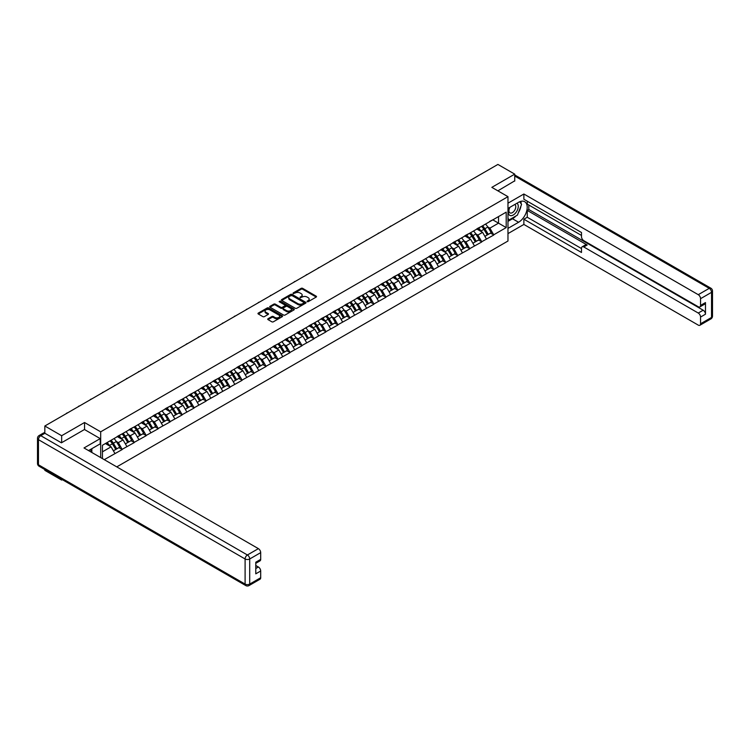 <?xml version="1.0" encoding="UTF-8"?>
<svg xmlns="http://www.w3.org/2000/svg" width="750" height="750" viewBox="0 0 750 750"><rect width="100%" height="100%" fill="white"/><g stroke="black" fill="none" stroke-linecap="round" stroke-linejoin="round"><path stroke-width="1.12" d="M307.153 301.688L308.203 301.688L316.219 297.056A1.069 0.619 0 0 0 316.219 296.194L302.644 288.356A1.069 0.619 0 0 0 301.134 288.356L293.128 292.978L293.128 293.588L295.219 292.987A3.413 1.969 0 0 1 300.047 292.987L301.172 293.644A3.413 1.969 0 0 1 302.175 295.041A3.413 1.969 0 0 1 301.172 296.428L300.141 297.638L302.231 297.037A3.413 1.969 0 0 1 307.059 297.037L308.184 297.694A3.413 1.969 0 0 1 309.188 299.081A3.413 1.969 0 0 1 308.184 300.478L307.153 301.688L307.153 301.078M268.041 318.741A1.069 0.619 0 0 0 268.041 319.613L271.847 321.806A1.069 0.619 0 0 0 273.356 321.806L282.253 316.669A1.069 0.619 0 0 0 282.253 315.806L268.678 307.969A1.069 0.619 0 0 0 267.169 307.969L258.272 313.106A1.069 0.619 0 0 0 258.272 313.969L262.875 316.631A1.069 0.619 0 0 0 264.375 316.631L268.191 314.428A1.069 0.619 0 0 0 268.191 313.556L265.903 312.244A2.85 1.65 0 0 1 265.069 311.081A2.85 1.65 0 0 1 266.831 309.553A2.85 1.65 0 0 1 269.944 309.909L278.878 315.075A2.85 1.65 0 0 1 279.713 316.238A2.85 1.65 0 0 1 277.95 317.756A2.85 1.65 0 0 1 274.838 317.4L273.356 316.537A1.069 0.619 0 0 0 271.847 316.537L268.041 318.741L268.041 319.613M84.544 422.512L61.65 435.722L44.831 426.009L497.906 164.428L514.734 174.141L491.841 187.359L507.975 196.669L100.678 431.822L84.544 422.512L84.544 429.562M295.294 308.269A1.069 0.619 0 0 0 296.803 308.269L305.7 303.131A1.069 0.619 0 0 0 305.7 302.259L292.125 294.431A1.069 0.619 0 0 0 290.616 294.431L281.719 299.559A1.069 0.619 0 0 0 281.719 300.431L295.294 308.269M279.422 301.847L293.962 309.909L285.075 315.038A1.069 0.619 0 0 1 283.566 315.038L270 307.2L273.806 305.025L273.806 304.134L270 306.337A1.069 0.619 0 0 0 270 307.2L270 306.337M273.806 305.025A1.069 0.619 0 0 1 275.316 305.025L275.316 304.134A1.069 0.619 0 0 0 273.806 304.134M275.316 304.134L280.819 307.312A1.069 0.619 0 0 0 282.328 307.312L284.85 305.85A1.069 0.619 0 0 0 284.85 304.988L279.122 301.678L280.172 301.069L293.972 309.028A1.069 0.619 0 0 1 293.972 309.9L293.972 309.028M100.678 457.594L100.678 431.822M116.775 466.884L507.975 241.022L507.975 196.669M110.1 440.841A7.275 4.2 -120 0 1 112.594 443.756L115.987 449.353L118.941 447.647L122.222 449.541L118.388 442.622L116.259 441.394M122.222 449.541L104.25 459.656M102.441 458.606L102.441 445.256L506.203 212.147L506.203 227.587L493.725 234.787L489.881 228.141L487.753 226.912M481.603 226.359A7.275 4.2 -120 0 1 484.097 229.266L487.481 234.872L490.444 233.166L493.725 234.787M493.725 235.059L481.744 241.706L477.9 235.059L475.772 233.831M469.622 233.278A7.275 4.2 -120 0 1 472.106 236.184L475.5 241.791L478.463 240.084L481.744 241.706M481.744 241.978L469.753 248.625L465.919 241.978L463.791 240.75M457.631 240.197A7.275 4.2 -120 0 1 460.125 243.103L463.519 248.709L466.472 247.003L469.753 248.625M469.753 248.897L457.772 255.544L453.928 248.897L451.8 247.669M445.65 247.116A7.275 4.2 -120 0 1 448.144 250.022L451.537 255.628L454.491 253.922L457.772 255.544M457.772 255.816L445.791 262.462L441.947 255.816L439.819 254.588M433.669 254.034A7.275 4.2 -120 0 1 436.153 256.941L439.547 262.547L442.509 260.841L445.791 262.462M445.791 262.734L433.809 269.381L429.966 262.734L427.838 261.506M421.678 260.953A7.275 4.2 -120 0 1 424.172 263.859L427.566 269.466L430.528 267.759L433.809 269.381M433.809 269.653L421.819 276.3L417.984 269.653L415.856 268.425M409.697 267.872A7.275 4.2 -120 0 1 412.191 270.778L415.584 276.384L418.538 274.678L421.819 276.3M421.819 276.572L409.838 283.219L405.994 276.572L403.866 275.344M397.716 274.791A7.275 4.2 -120 0 1 400.209 277.697L403.603 283.303L406.556 281.597L409.838 283.219M409.838 283.491L397.856 290.138L394.012 283.491L391.884 282.262M385.734 281.709A7.275 4.2 -120 0 1 388.219 284.616L391.613 290.222L394.575 288.516L397.856 290.138M397.856 290.409L385.866 297.056L382.031 290.409L379.903 289.181M373.744 288.628A7.275 4.2 -120 0 1 376.238 291.534L379.631 297.141L382.584 295.434L385.866 297.056M385.866 297.328L373.884 303.975L370.041 297.328L367.922 296.1M361.762 295.547A7.275 4.2 -120 0 1 364.256 298.453L367.65 304.059L370.603 302.353L373.884 303.975M373.884 304.247L361.903 310.903L358.059 304.247L355.931 303.019M349.781 302.466A7.275 4.2 -120 0 1 352.275 305.372L355.659 310.978L358.622 309.272L361.903 310.903M361.903 311.166L349.922 317.822L346.078 311.166L343.95 309.938M337.8 309.384A7.275 4.2 -120 0 1 340.284 312.291L343.678 317.897L346.641 316.191L349.922 317.822M349.922 318.084L337.931 324.741L334.097 318.084L331.969 316.856M325.809 316.303A7.275 4.2 -120 0 1 328.303 319.219L331.697 324.816L334.65 323.109L337.931 324.741M337.931 325.003L325.95 331.659L322.106 325.003L319.978 323.775M313.828 323.222A7.275 4.2 -120 0 1 316.322 326.137L319.716 331.734L322.669 330.028L325.95 331.659M325.95 331.922L313.969 338.578L310.125 331.922L307.997 330.694M301.847 330.141A7.275 4.2 -120 0 1 304.331 333.056L307.725 338.653L310.688 336.947L313.969 338.578M313.969 338.841L301.988 345.497L298.144 338.841L296.016 337.613M289.856 337.059A7.275 4.2 -120 0 1 292.35 339.975L295.744 345.572L298.706 343.866L301.988 345.497M301.988 345.759L289.997 352.416L286.163 345.759L284.034 344.531M277.875 343.978A7.275 4.2 -120 0 1 280.369 346.894L283.762 352.491L286.716 350.784L289.997 352.416M289.997 352.678L278.016 359.334L274.172 352.678L272.044 351.45M265.894 350.897A7.275 4.2 -120 0 1 268.387 353.812L271.781 359.409L274.734 357.703L278.016 359.334M278.016 359.597L266.034 366.253L262.191 359.597L260.062 358.369M253.912 357.816A7.275 4.2 -120 0 1 256.397 360.731L259.791 366.328L262.753 364.622L266.034 366.253M266.034 366.516L254.044 373.172L250.209 366.516L248.081 365.287M241.922 364.734A7.275 4.2 -120 0 1 244.416 367.65L247.809 373.247L250.763 371.541L254.044 373.172M254.044 373.434L242.062 380.091L238.219 373.434L236.091 372.206M229.941 371.653A7.275 4.2 -120 0 1 232.434 374.569L235.828 380.166L238.781 378.459L242.062 380.091M242.062 380.353L230.081 387.009L226.237 380.353L224.109 379.125M217.959 378.572A7.275 4.2 -120 0 1 220.453 381.488L223.837 387.084L226.8 385.378L230.081 387.009M230.081 387.272L218.1 393.928L214.256 387.272L212.128 386.044M205.978 385.491A7.275 4.2 -120 0 1 208.463 388.406L211.856 394.003L214.819 392.297L218.1 393.928M218.1 394.191L206.109 400.847L202.275 394.191L200.147 392.963M193.987 392.409A7.275 4.2 -120 0 1 196.481 395.325L199.875 400.922L202.828 399.216L206.109 400.847M206.109 401.109L194.128 407.766L190.284 401.109L188.156 399.881M182.006 399.328A7.275 4.2 -120 0 1 184.5 402.244L187.894 407.841L190.847 406.134L194.128 407.766M194.128 408.028L182.147 414.684L178.303 408.028L176.175 406.8M170.025 406.247A7.275 4.2 -120 0 1 172.509 409.163L175.903 414.759L178.866 413.053L182.147 414.684M182.147 414.947L170.166 421.603L166.322 414.947L164.194 413.719M158.034 413.166A7.275 4.2 -120 0 1 160.528 416.081L163.922 421.678L166.884 419.972L170.166 421.603M170.166 421.866L158.175 428.522L154.341 421.866L152.213 420.637M146.053 420.084A7.275 4.2 -120 0 1 148.547 423L151.941 428.597L154.894 426.891L158.175 428.522M158.175 428.784L146.194 435.441L142.35 428.784L140.222 427.556M134.072 427.003A7.275 4.2 -120 0 1 136.566 429.919L139.959 435.516L142.912 433.809L146.194 435.441M146.194 435.703L134.213 442.359L130.369 435.703L128.241 434.475M122.091 433.922A7.275 4.2 -120 0 1 124.575 436.837L127.969 442.434L130.931 440.728L134.213 442.359M134.213 442.622L122.222 449.278M118.153 435.928L122.222 433.837M118.388 442.622L123.075 439.913L117.159 436.5M126.909 446.569L123.075 439.913M130.134 429.009L134.213 426.919M130.369 435.703L135.056 432.994L129.141 429.581M138.9 439.65L135.056 432.994M142.125 422.091L146.194 420M142.35 428.784L147.037 426.075L141.122 422.662M150.881 432.731L147.037 426.075M154.106 415.172L158.175 413.081M154.341 421.866L159.019 419.156L153.103 415.744M162.863 425.812L159.019 419.156M166.088 408.253L170.166 406.163M166.322 414.947L171.009 412.238L165.094 408.825M174.844 418.894L171.009 412.238M178.078 401.334L182.147 399.244M178.303 408.028L182.991 405.319L177.075 401.906M186.834 411.975L182.991 405.319M190.059 394.416L194.128 392.325M190.284 401.109L194.972 398.4L189.056 394.988M198.816 405.056L194.972 398.4M202.041 387.497L206.109 385.406M202.275 394.191L206.953 391.481L201.047 388.069M210.797 398.137L206.953 391.481M214.022 380.578L218.1 378.488M214.256 387.272L218.944 384.562L213.028 381.15M222.778 391.219L218.944 384.562M226.013 373.659L230.081 371.569M226.237 380.353L230.925 377.644L225.009 374.231M234.769 384.3L230.925 377.644M237.994 366.741L242.062 364.65M238.219 373.434L242.906 370.725L236.991 367.312M246.75 377.381L242.906 370.725M249.975 359.822L254.044 357.731M250.209 366.516L254.897 363.806L248.981 360.394M258.731 370.463L254.897 363.806M261.956 352.903L266.034 350.812M262.191 359.597L266.878 356.887L260.963 353.475M270.722 363.544L266.878 356.887M273.947 345.984L278.016 343.894M274.172 352.678L278.859 349.969L272.944 346.556M282.703 356.625L278.859 349.969M285.928 339.066L289.997 336.975M286.163 345.759L290.841 343.05L284.925 339.637M294.684 349.706L290.841 343.05M297.909 332.147L301.988 330.056M298.144 338.841L302.831 336.131L296.916 332.719M306.666 342.787L302.831 336.131M309.9 325.228L313.969 323.137M310.125 331.922L314.812 329.213L308.897 325.8M318.656 335.869L314.812 329.213M321.881 318.309L325.95 316.219M322.106 325.003L326.794 322.294L320.878 318.881M330.637 328.95L326.794 322.294M333.863 311.391L337.931 309.3M334.097 318.084L338.784 315.375L332.869 311.962M342.619 322.031L338.784 315.375M345.844 304.472L349.922 302.381M346.078 311.166L350.766 308.456L344.85 305.044M354.6 315.113L350.766 308.456M357.834 297.553L361.903 295.463M358.059 304.247L362.747 301.537L356.831 298.125M366.591 308.194L362.747 301.537M369.816 290.634L373.884 288.544M370.041 297.328L374.728 294.619L368.812 291.206M378.572 301.275L374.728 294.619M381.797 283.716L385.866 281.625M382.031 290.409L386.719 287.7L380.803 284.288M390.553 294.356L386.719 287.7M393.778 276.788L397.856 274.706M394.012 283.491L398.7 280.781L392.784 277.369M402.544 287.438L398.7 280.781M405.769 269.869L409.838 267.787M405.994 276.572L410.681 273.863L404.766 270.45M414.525 280.519L410.681 273.863M417.75 262.95L421.819 260.869M417.984 269.653L422.662 266.944L416.747 263.531M426.506 273.6L422.662 266.944M429.731 256.031L433.809 253.95M429.966 262.734L434.653 260.025L428.738 256.613M438.488 266.681L434.653 260.025M441.722 249.113L445.791 247.031M441.947 255.816L446.634 253.106L440.719 249.694M450.478 259.762L446.634 253.106M453.703 242.194L457.772 240.113M453.928 248.897L458.616 246.188L452.7 242.775M462.459 252.844L458.616 246.188M465.684 235.275L469.753 233.194M465.919 241.978L470.606 239.269L464.691 235.856M474.441 245.925L470.606 239.269M477.666 228.356L481.744 226.275M477.9 235.059L482.587 232.35L476.672 228.938M486.422 239.006L482.587 232.35M489.656 221.438L493.725 219.356M489.881 228.141L498.525 223.153L498.525 216.581L506.203 212.147M492.844 219.872L506.203 227.587M514.734 181.106L514.734 174.141M61.65 479.269L61.65 480.075L44.831 470.363L44.831 469.556M61.65 435.722L61.65 442.688M44.831 426.009L44.831 433.247M61.65 480.075L62.353 479.672M102.441 451.828L111.084 446.831L105.403 443.55M114.928 453.488L111.084 446.831M307.453 301.791L308.184 301.369A3.413 1.969 0 0 0 309.188 299.972L309.188 299.081M302.175 295.041L302.175 295.922A3.413 1.969 0 0 1 301.172 297.319L300.441 297.741M316.219 296.194L316.219 297.056L302.644 289.237A1.069 0.619 0 0 0 301.134 289.237L293.428 293.691M305.691 303.141L292.125 295.312A1.069 0.619 0 0 0 290.616 295.312L281.737 300.441L281.719 299.559M303.816 303L303.816 302.391L291.9 295.519L289.753 296.147A3.413 1.969 0 0 0 288.75 297.544A3.413 1.969 0 0 0 289.753 298.931L297.9 303.637A3.413 1.969 0 0 0 302.719 303.637L303.816 303L303.816 303.891L304.031 302.7M288.75 297.544L288.75 298.425A3.413 1.969 0 0 0 289.753 299.822L289.753 298.931M303.816 303.891L302.719 304.519A3.413 1.969 0 0 1 297.9 304.519L289.753 299.822M275.316 305.025L280.819 308.203A1.069 0.619 0 0 0 282.328 308.203L284.85 306.741A1.069 0.619 0 0 0 285.159 306.309L285.159 305.419M286.528 310.613A2.85 1.65 0 0 0 289.641 310.969A2.85 1.65 0 0 0 291.403 309.45A2.85 1.65 0 0 0 290.559 308.278L287.419 306.459A1.069 0.619 0 0 0 285.909 306.459L283.378 307.922A1.069 0.619 0 0 0 283.378 308.794L286.528 310.613L286.528 311.494A2.85 1.65 0 0 0 289.641 311.85A2.85 1.65 0 0 0 291.403 310.331L291.403 309.45M283.069 308.353L283.069 309.244A1.069 0.619 0 0 0 283.378 309.684L283.378 308.794M286.528 311.494L283.378 309.684M279.713 316.238L279.713 317.128A2.85 1.65 0 0 1 277.95 318.647A2.85 1.65 0 0 1 274.838 318.291L273.356 317.428A1.069 0.619 0 0 0 271.847 317.428L268.05 319.622M265.069 311.081L265.069 311.962A2.85 1.65 0 0 0 265.903 313.134L265.903 312.244M268.191 313.556L268.191 314.428L265.903 313.134M282.253 315.806L282.253 316.669L268.678 308.85A1.069 0.619 0 0 0 267.169 308.85L258.281 313.978L258.272 313.106M439.294 198.272A2.503 1.444 0 0 0 437.691 199.2M485.503 224.109A8.906 5.147 60 0 1 487.838 227.044L484.875 228.75A8.906 5.147 -120 0 0 482.541 225.816M484.875 228.75L488.269 234.347L491.231 232.641L487.838 227.044M487.481 234.872L488.269 234.347M490.444 233.166L491.231 232.641M477.45 228.488A7.275 4.2 60 0 1 479.456 230.55M478.584 228.094A8.906 5.147 60 0 1 480.919 231.028L481.256 231.581M484.903 236.363L487.275 234.928L483.881 229.322A8.906 5.147 -120 0 0 481.547 226.387M487.275 234.928L484.875 236.316M427.303 205.191A2.503 1.444 0 0 0 425.709 206.119M473.512 231.028A8.906 5.147 60 0 1 475.847 233.963L472.894 235.669A8.906 5.147 -120 0 0 470.559 232.734M472.894 235.669L476.288 241.266L479.241 239.559L475.847 233.963M475.5 241.791L476.288 241.266M478.463 240.084L479.241 239.559M465.469 235.406A7.275 4.2 60 0 1 467.475 237.469M466.603 235.013A8.906 5.147 60 0 1 468.938 237.947L469.275 238.5M472.922 243.281L475.284 241.847L471.891 236.241A8.906 5.147 -120 0 0 469.556 233.306M475.284 241.847L472.884 243.234M415.322 212.109A2.503 1.444 0 0 0 413.719 213.038M461.531 237.947A8.906 5.147 60 0 1 463.866 240.881L460.912 242.587A8.906 5.147 -120 0 0 458.578 239.653M460.912 242.587L464.306 248.184L467.259 246.478L463.866 240.881M463.519 248.709L464.306 248.184M466.472 247.003L467.259 246.478M453.478 242.325A7.275 4.2 60 0 1 455.494 244.388M454.622 241.931A8.906 5.147 60 0 1 456.956 244.866L457.284 245.419M460.931 250.2L463.303 248.766L459.909 243.159A8.906 5.147 -120 0 0 457.575 240.225M463.303 248.766L460.903 250.153M403.341 219.028A2.503 1.444 0 0 0 401.737 219.956M449.55 244.866A8.906 5.147 60 0 1 451.884 247.8L448.922 249.506A8.906 5.147 -120 0 0 446.588 246.572M448.922 249.506L452.316 255.103L455.278 253.397L451.884 247.8M451.537 255.628L452.316 255.103M454.491 253.922L455.278 253.397M441.497 249.244A7.275 4.2 60 0 1 443.503 251.306M442.631 248.85A8.906 5.147 60 0 1 444.966 251.784L445.303 252.338M448.95 257.119L451.322 255.684L447.928 250.078A8.906 5.147 -120 0 0 445.594 247.144M451.322 255.684L448.922 257.072M391.359 225.947A2.503 1.444 0 0 0 389.756 226.875M437.569 251.784A8.906 5.147 60 0 1 439.903 254.719L436.941 256.425A8.906 5.147 -120 0 0 434.606 253.491M436.941 256.425L440.334 262.022L443.297 260.316L439.903 254.719M439.547 262.547L440.334 262.022M442.509 260.841L443.297 260.316M429.516 256.163A7.275 4.2 60 0 1 431.522 258.225M430.65 255.769A8.906 5.147 60 0 1 432.984 258.703L433.322 259.256M436.969 264.037L439.341 262.603L435.947 256.997A8.906 5.147 -120 0 0 433.612 254.062M439.341 262.603L436.941 263.991M379.369 232.866A2.503 1.444 0 0 0 377.775 233.794M425.578 258.703A8.906 5.147 60 0 1 427.913 261.637L424.959 263.344A8.906 5.147 -120 0 0 422.625 260.409M424.959 263.344L428.353 268.941L431.306 267.234L427.913 261.637M427.566 269.466L428.353 268.941M430.528 267.759L431.306 267.234M417.534 263.081A7.275 4.2 60 0 1 419.541 265.144M418.669 262.688A8.906 5.147 60 0 1 421.003 265.622L421.341 266.175M424.978 270.956L427.35 269.522L423.956 263.916A8.906 5.147 -120 0 0 421.622 260.981M427.35 269.522L424.95 270.909M509.569 207.506A7.059 4.078 120 0 0 510.778 215.662A7.059 4.078 120 0 0 517.153 210.609A7.059 4.078 120 0 0 516.984 203.222M509.963 207.272A4.838 2.794 120 0 0 509.944 212.888A4.838 2.794 120 0 0 510.656 213.103A4.838 2.794 120 0 0 515.081 209.531A4.838 2.794 120 0 0 514.781 204.516A4.838 2.794 120 0 0 514.772 204.506M519.684 201.75L521.569 204.431L517.425 215.119L509.128 219.909L507.975 218.269M507.975 219.244L509.128 219.909M90.375 449.522L92.147 452.662M507.975 208.425L518.578 202.303A12.225 7.059 120 0 1 524.691 201.703A12.225 7.059 120 0 1 526.556 211.491A12.225 7.059 120 0 1 518.578 222.263L507.975 228.384M507.975 233.616L523.875 224.438L523.875 219.206L581.494 252.469L581.494 248.297A3.263 1.884 -120 0 1 582.169 246.806A3.263 1.884 -120 0 1 583.791 246.966L698.259 313.05L703.172 310.209A3.263 1.884 60 0 1 705.478 314.203L705.478 302.578A3.263 1.884 60 0 1 704.803 304.078L699.881 306.909A3.263 1.884 -120 0 0 700.556 305.419L700.556 298.678A3.263 1.884 -120 0 0 698.259 294.684L709.237 288.347L514.734 176.044M528.797 205.013L528.797 209.531L527.259 210.422L527.259 217.247L523.875 219.206M527.259 201.197L527.259 204.122L581.494 235.434M699.881 306.909A3.263 1.884 -120 0 1 698.259 306.75L583.791 240.666A3.263 1.884 -120 0 1 581.494 236.672L581.494 232.509L523.875 199.247L523.875 194.006L698.259 294.684M507.975 203.194L523.875 194.006M523.875 224.438L698.259 325.116A3.263 1.884 -120 0 0 699.881 325.275A3.263 1.884 -120 0 0 700.556 323.784L700.556 317.044A3.263 1.884 -120 0 0 698.259 313.05M514.734 180.834L497.869 190.838M527.259 210.422L587.175 245.016L583.791 246.966M528.797 209.531L703.172 310.209M527.259 217.247L581.494 248.559M582.169 246.806L585.544 244.856A3.263 1.884 60 0 1 587.175 245.016M507.975 221.372L512.503 218.756A12.225 7.059 120 0 0 515.897 216.009M518.316 212.803A12.225 7.059 120 0 0 520.95 206.025M521.147 203.841A12.225 7.059 120 0 0 520.847 201.347M507.975 219.956L508.594 219.6M44.906 433.284L40.762 435.684A3.263 1.884 -120 0 0 39.131 435.516L43.275 433.125A3.263 1.884 60 0 1 44.906 433.284L61.425 442.819L84.469 429.516L100.219 438.609L100.219 443.841L89.306 450.141A12.225 7.059 120 0 0 88.575 450.6M100.219 438.609L84.009 447.966L258.384 548.644A3.263 1.884 60 0 1 260.691 552.638L260.691 559.378A3.263 1.884 60 0 1 260.016 560.869L255.778 563.316M91.847 451.622L91.847 448.678M255.778 568.509L258.384 567A3.263 1.884 60 0 1 260.691 570.994L260.691 577.734A3.263 1.884 60 0 1 260.016 579.225L249.028 585.572A3.263 1.884 -120 0 0 249.703 584.081L260.691 577.734M260.691 559.378L255.778 562.219L255.778 573.834L260.691 570.994M258.384 567L255.778 565.5M367.387 239.784A2.503 1.444 0 0 0 365.784 240.712M413.597 265.622A8.906 5.147 60 0 1 415.931 268.556L412.978 270.262A8.906 5.147 -120 0 0 410.644 267.328M412.978 270.262L416.372 275.859L419.325 274.153L415.931 268.556M415.584 276.384L416.372 275.859M418.538 274.678L419.325 274.153M405.544 270A7.275 4.2 60 0 1 407.559 272.062M406.688 269.606A8.906 5.147 60 0 1 409.022 272.541L409.35 273.094M412.997 277.875L415.369 276.441L411.975 270.834A8.906 5.147 -120 0 0 409.641 267.9M415.369 276.441L412.969 277.828M355.406 246.703A2.503 1.444 0 0 0 353.803 247.631M401.616 272.541A8.906 5.147 60 0 1 403.95 275.475L400.988 277.181A8.906 5.147 -120 0 0 398.653 274.247M400.988 277.181L404.381 282.778L407.344 281.072L403.95 275.475M403.603 283.303L404.381 282.778M406.556 281.597L407.344 281.072M393.562 276.919A7.275 4.2 60 0 1 395.569 278.981M394.697 276.525A8.906 5.147 60 0 1 397.031 279.469L397.369 280.012M401.016 284.794L403.387 283.359L399.994 277.753A8.906 5.147 -120 0 0 397.659 274.819M403.387 283.359L400.988 284.747M343.425 253.622A2.503 1.444 0 0 0 341.822 254.55M389.634 279.459A8.906 5.147 60 0 1 391.969 282.394L389.006 284.1A8.906 5.147 -120 0 0 386.672 281.166M389.006 284.1L392.4 289.697L395.353 287.991L391.969 282.394M391.613 290.222L392.4 289.697M394.575 288.516L395.353 287.991M381.581 283.837A7.275 4.2 60 0 1 383.588 285.9M382.716 283.444A8.906 5.147 60 0 1 385.05 286.388L385.387 286.931M389.034 291.713L391.397 290.278L388.012 284.672A8.906 5.147 -120 0 0 385.678 281.737M391.397 290.278L388.997 291.666M331.434 260.541A2.503 1.444 0 0 0 329.841 261.469M377.644 286.378A8.906 5.147 60 0 1 379.978 289.312L377.025 291.019A8.906 5.147 -120 0 0 374.691 288.084M377.025 291.019L380.419 296.616L383.372 294.909L379.978 289.312M379.631 297.141L380.419 296.616M382.584 295.434L383.372 294.909M369.6 290.756A7.275 4.2 60 0 1 371.606 292.819M370.734 290.363A8.906 5.147 60 0 1 373.069 293.306L373.406 293.85M377.044 298.631L379.416 297.197L376.022 291.591A8.906 5.147 -120 0 0 373.688 288.656M379.416 297.197L377.016 298.584M319.453 267.459A2.503 1.444 0 0 0 317.85 268.387M365.663 293.297A8.906 5.147 60 0 1 367.997 296.231L365.044 297.938A8.906 5.147 -120 0 0 362.709 295.003M365.044 297.938L368.428 303.534L371.391 301.828L367.997 296.231M367.65 304.059L368.428 303.534M370.603 302.353L371.391 301.828M357.609 297.675A7.275 4.2 60 0 1 359.616 299.738M358.753 297.281A8.906 5.147 60 0 1 361.088 300.225L361.416 300.769M365.062 305.55L367.434 304.116L364.041 298.509A8.906 5.147 -120 0 0 361.706 295.575M367.434 304.116L365.034 305.503M307.472 274.378A2.503 1.444 0 0 0 305.869 275.306M353.681 300.216A8.906 5.147 60 0 1 356.016 303.15L353.053 304.856A8.906 5.147 -120 0 0 350.719 301.922M353.053 304.856L356.447 310.453L359.409 308.747L356.016 303.15M355.659 310.978L356.447 310.453M358.622 309.272L359.409 308.747M345.628 304.594A7.275 4.2 60 0 1 347.634 306.656M346.762 304.2A8.906 5.147 60 0 1 349.097 307.144L349.434 307.688M353.081 312.469L355.453 311.034L352.059 305.428A8.906 5.147 -120 0 0 349.725 302.494M355.453 311.034L353.053 312.422M295.481 281.297A2.503 1.444 0 0 0 293.888 282.225M341.691 307.134A8.906 5.147 60 0 1 344.025 310.069L341.072 311.775A8.906 5.147 -120 0 0 338.738 308.841M341.072 311.775L344.466 317.372L347.419 315.666L344.025 310.069M343.678 317.897L344.466 317.372M346.641 316.191L347.419 315.666M333.647 311.512A7.275 4.2 60 0 1 335.653 313.575M334.781 311.119A8.906 5.147 60 0 1 337.116 314.062L337.453 314.606M341.091 319.387L343.463 317.953L340.069 312.347A8.906 5.147 -120 0 0 337.734 309.413M343.463 317.953L341.062 319.341M283.5 288.216A2.503 1.444 0 0 0 281.897 289.144M329.709 314.053A8.906 5.147 60 0 1 332.044 316.988L329.091 318.694A8.906 5.147 -120 0 0 326.756 315.759M329.091 318.694L332.484 324.291L335.438 322.584L332.044 316.988M331.697 324.816L332.484 324.291M334.65 323.109L335.438 322.584M321.656 318.431A7.275 4.2 60 0 1 323.672 320.494M322.8 318.038A8.906 5.147 60 0 1 325.134 320.981L325.463 321.525M329.109 326.306L331.481 324.872L328.087 319.266A8.906 5.147 -120 0 0 325.753 316.331M331.481 324.872L329.081 326.259M271.519 295.134A2.503 1.444 0 0 0 269.916 296.062M317.728 320.972A8.906 5.147 60 0 1 320.062 323.906L317.1 325.613A8.906 5.147 -120 0 0 314.766 322.678M317.1 325.613L320.494 331.209L323.456 329.503L320.062 323.906M319.716 331.734L320.494 331.209M322.669 330.028L323.456 329.503M309.675 325.35A7.275 4.2 60 0 1 311.681 327.413M310.809 324.956A8.906 5.147 60 0 1 313.144 327.9L313.481 328.444M317.128 333.225L319.5 331.791L316.106 326.184A8.906 5.147 -120 0 0 313.772 323.25M319.5 331.791L317.1 333.178M259.537 302.053A2.503 1.444 0 0 0 257.934 302.981M305.747 327.891A8.906 5.147 60 0 1 308.081 330.825L305.119 332.531A8.906 5.147 -120 0 0 302.784 329.597M305.119 332.531L308.512 338.128L311.475 336.422L308.081 330.825M307.725 338.653L308.512 338.128M310.688 336.947L311.475 336.422M297.694 332.269A7.275 4.2 60 0 1 299.7 334.331M298.828 331.875A8.906 5.147 60 0 1 301.163 334.819L301.5 335.363M305.147 340.144L307.519 338.709L304.125 333.103A8.906 5.147 -120 0 0 301.791 330.169M307.519 338.709L305.119 340.097M247.547 308.972A2.503 1.444 0 0 0 245.953 309.9M293.756 334.809A8.906 5.147 60 0 1 296.091 337.744L293.137 339.45A8.906 5.147 -120 0 0 290.803 336.516M293.137 339.45L296.531 345.047L299.484 343.341L296.091 337.744M295.744 345.572L296.531 345.047M298.706 343.866L299.484 343.341M285.712 339.188A7.275 4.2 60 0 1 287.719 341.25M286.847 338.794A8.906 5.147 60 0 1 289.181 341.737L289.519 342.281M293.156 347.062L295.528 345.628L292.134 340.022A8.906 5.147 -120 0 0 289.8 337.087M295.528 345.628L293.128 347.016M235.566 315.891A2.503 1.444 0 0 0 233.963 316.819M281.775 341.728A8.906 5.147 60 0 1 284.109 344.662L281.156 346.369A8.906 5.147 -120 0 0 278.822 343.434M281.156 346.369L284.541 351.966L287.503 350.259L284.109 344.662M283.762 352.491L284.541 351.966M286.716 350.784L287.503 350.259M273.722 346.106A7.275 4.2 60 0 1 275.728 348.169M274.866 345.712A8.906 5.147 60 0 1 277.2 348.656L277.528 349.2M281.175 353.981L283.547 352.547L280.153 346.941A8.906 5.147 -120 0 0 277.819 344.006M283.547 352.547L281.147 353.934M223.584 322.809A2.503 1.444 0 0 0 221.981 323.738M269.794 348.647A8.906 5.147 60 0 1 272.128 351.581L269.166 353.287A8.906 5.147 -120 0 0 266.831 350.353M269.166 353.287L272.559 358.884L275.522 357.178L272.128 351.581M271.781 359.409L272.559 358.884M274.734 357.703L275.522 357.178M261.741 353.025A7.275 4.2 60 0 1 263.747 355.087M262.875 352.631A8.906 5.147 60 0 1 265.209 355.575L265.547 356.119M269.194 360.9L271.566 359.466L268.172 353.859A8.906 5.147 -120 0 0 265.837 350.925M271.566 359.466L269.166 360.853M211.603 329.728A2.503 1.444 0 0 0 210 330.656M257.812 355.566A8.906 5.147 60 0 1 260.147 358.5L257.184 360.206A8.906 5.147 -120 0 0 254.85 357.272M257.184 360.206L260.578 365.803L263.531 364.097L260.147 358.5M259.791 366.328L260.578 365.803M262.753 364.622L263.531 364.097M249.759 359.944A7.275 4.2 60 0 1 251.766 362.006M250.894 359.55A8.906 5.147 60 0 1 253.228 362.494L253.566 363.038M257.213 367.819L259.575 366.384L256.191 360.778A8.906 5.147 -120 0 0 253.856 357.844M259.575 366.384L257.175 367.772M199.612 336.647A2.503 1.444 0 0 0 198.019 337.575M245.822 362.484A8.906 5.147 60 0 1 248.156 365.419L245.203 367.125A8.906 5.147 -120 0 0 242.869 364.191M245.203 367.125L248.597 372.722L251.55 371.016L248.156 365.419M247.809 373.247L248.597 372.722M250.763 371.541L251.55 371.016M237.778 366.863A7.275 4.2 60 0 1 239.784 368.925M238.912 366.469A8.906 5.147 60 0 1 241.247 369.413L241.584 369.956M245.222 374.738L247.594 373.303L244.2 367.697A8.906 5.147 -120 0 0 241.866 364.762M247.594 373.303L245.194 374.691M187.631 343.566A2.503 1.444 0 0 0 186.028 344.494M233.841 369.403A8.906 5.147 60 0 1 236.175 372.338L233.222 374.044A8.906 5.147 -120 0 0 230.887 371.109M233.222 374.044L236.606 379.641L239.569 377.934L236.175 372.338M235.828 380.166L236.606 379.641M238.781 378.459L239.569 377.934M225.787 373.781A7.275 4.2 60 0 1 227.794 375.844M226.931 373.387A8.906 5.147 60 0 1 229.266 376.331L229.594 376.875M233.241 381.656L235.612 380.222L232.219 374.616A8.906 5.147 -120 0 0 229.884 371.681M235.612 380.222L233.212 381.609M175.65 350.484A2.503 1.444 0 0 0 174.047 351.412M221.859 376.322A8.906 5.147 60 0 1 224.194 379.256L221.231 380.963A8.906 5.147 -120 0 0 218.897 378.028M221.231 380.963L224.625 386.559L227.587 384.853L224.194 379.256M223.837 387.084L224.625 386.559M226.8 385.378L227.587 384.853M213.806 380.7A7.275 4.2 60 0 1 215.812 382.762M214.941 380.306A8.906 5.147 60 0 1 217.275 383.25L217.613 383.794M221.259 388.575L223.631 387.141L220.237 381.534A8.906 5.147 -120 0 0 217.903 378.6M223.631 387.141L221.231 388.528M163.659 357.403A2.503 1.444 0 0 0 162.066 358.331M209.869 383.241A8.906 5.147 60 0 1 212.203 386.175L209.25 387.881A8.906 5.147 -120 0 0 206.916 384.947M209.25 387.881L212.644 393.478L215.597 391.772L212.203 386.175M211.856 394.003L212.644 393.478M214.819 392.297L215.597 391.772M201.825 387.619A7.275 4.2 60 0 1 203.831 389.681M202.959 387.225A8.906 5.147 60 0 1 205.294 390.169L205.631 390.712M209.269 395.494L211.641 394.059L208.247 388.453A8.906 5.147 -120 0 0 205.912 385.519M211.641 394.059L209.241 395.447M151.678 364.322A2.503 1.444 0 0 0 150.075 365.25M197.888 390.159A8.906 5.147 60 0 1 200.222 393.094L197.269 394.8A8.906 5.147 -120 0 0 194.934 391.866M197.269 394.8L200.662 400.397L203.616 398.691L200.222 393.094M199.875 400.922L200.662 400.397M202.828 399.216L203.616 398.691M189.834 394.537A7.275 4.2 60 0 1 191.85 396.6M190.978 394.144A8.906 5.147 60 0 1 193.312 397.087L193.641 397.631M197.287 402.413L199.659 400.978L196.266 395.372A8.906 5.147 -120 0 0 193.931 392.438M199.659 400.978L197.259 402.366M139.697 371.241A2.503 1.444 0 0 0 138.094 372.169M185.906 397.078A8.906 5.147 60 0 1 188.241 400.012L185.278 401.719A8.906 5.147 -120 0 0 182.944 398.784M185.278 401.719L188.672 407.316L191.634 405.609L188.241 400.012M187.894 407.841L188.672 407.316M190.847 406.134L191.634 405.609M177.853 401.456A7.275 4.2 60 0 1 179.859 403.519M178.987 401.062A8.906 5.147 60 0 1 181.322 404.006L181.659 404.55M185.306 409.331L187.678 407.897L184.284 402.291A8.906 5.147 -120 0 0 181.95 399.356M187.678 407.897L185.278 409.284M127.716 378.159A2.503 1.444 0 0 0 126.113 379.088M173.925 403.997A8.906 5.147 60 0 1 176.259 406.931L173.297 408.637A8.906 5.147 -120 0 0 170.963 405.703M173.297 408.637L176.691 414.234L179.653 412.528L176.259 406.931M175.903 414.759L176.691 414.234M178.866 413.053L179.653 412.528M165.872 408.375A7.275 4.2 60 0 1 167.878 410.438M167.006 407.981A8.906 5.147 60 0 1 169.341 410.925L169.678 411.469M173.325 416.25L175.697 414.816L172.303 409.209A8.906 5.147 -120 0 0 169.969 406.275M175.697 414.816L173.297 416.203M115.725 385.078A2.503 1.444 0 0 0 114.131 386.006M161.934 410.916A8.906 5.147 60 0 1 164.269 413.85L161.316 415.556A8.906 5.147 -120 0 0 158.981 412.622M161.316 415.556L164.709 421.153L167.662 419.447L164.269 413.85M163.922 421.678L164.709 421.153M166.884 419.972L167.662 419.447M153.891 415.294A7.275 4.2 60 0 1 155.897 417.356M155.025 414.9A8.906 5.147 60 0 1 157.359 417.844L157.697 418.397M161.334 423.169L163.706 421.734L160.312 416.128A8.906 5.147 -120 0 0 157.978 413.194M163.706 421.734L161.306 423.122M103.744 391.997A2.503 1.444 0 0 0 102.141 392.925M149.953 417.834A8.906 5.147 60 0 1 152.287 420.769L149.334 422.475A8.906 5.147 -120 0 0 147 419.541M149.334 422.475L152.719 428.072L155.681 426.366L152.287 420.769M151.941 428.597L152.719 428.072M154.894 426.891L155.681 426.366M141.9 422.213A7.275 4.2 60 0 1 143.906 424.275M143.044 421.819A8.906 5.147 60 0 1 145.378 424.762L145.706 425.316M149.353 430.087L151.725 428.653L148.331 423.047A8.906 5.147 -120 0 0 145.997 420.113M151.725 428.653L149.325 430.041M91.762 398.916A2.503 1.444 0 0 0 90.159 399.844M137.972 424.753A8.906 5.147 60 0 1 140.306 427.688L137.344 429.394A8.906 5.147 -120 0 0 135.009 426.459M137.344 429.394L140.738 434.991L143.7 433.284L140.306 427.688M139.959 435.516L140.738 434.991M142.912 433.809L143.7 433.284M129.919 429.131A7.275 4.2 60 0 1 131.925 431.194M131.053 428.738A8.906 5.147 60 0 1 133.387 431.681L133.725 432.234M137.372 437.006L139.744 435.572L136.35 429.966A8.906 5.147 -120 0 0 134.016 427.031M139.744 435.572L137.344 436.959M79.781 405.834A2.503 1.444 0 0 0 78.178 406.762M125.991 431.672A8.906 5.147 60 0 1 128.325 434.606L125.362 436.312A8.906 5.147 -120 0 0 123.028 433.378M125.362 436.312L128.756 441.909L131.709 440.203L128.325 434.606M127.969 442.434L128.756 441.909M130.931 440.728L131.709 440.203M117.938 436.05A7.275 4.2 60 0 1 119.944 438.113M119.072 435.656A8.906 5.147 60 0 1 121.406 438.6L121.744 439.153M125.391 443.925L127.753 442.491L124.369 436.884A8.906 5.147 -120 0 0 122.034 433.95M127.753 442.491L125.353 443.878M67.791 412.753A2.503 1.444 0 0 0 66.188 413.681M114 438.591A8.906 5.147 60 0 1 116.334 441.525L113.381 443.231A8.906 5.147 -120 0 0 111.047 440.297M113.381 443.231L116.775 448.828L119.728 447.122L116.334 441.525M115.987 449.353L116.775 448.828M118.941 447.647L119.728 447.122M106.144 443.119A7.275 4.2 60 0 1 107.962 445.031M107.091 442.575A8.906 5.147 60 0 1 109.425 445.519L109.763 446.072M113.4 450.844L115.772 449.409L112.378 443.803A8.906 5.147 -120 0 0 110.044 440.869M115.772 449.409L113.372 450.797M308.184 301.369L308.184 300.478M300.141 297.638L300.141 297.028M301.172 297.319L301.172 296.428M293.128 293.588L293.128 292.978M301.134 289.237L301.134 288.356M302.644 289.237L302.644 288.356M290.616 295.312L290.616 294.431M292.125 295.312L292.125 294.431M305.7 303.131L305.7 302.259M297.9 304.519L297.9 303.637M302.719 304.519L302.719 303.637M280.819 308.203L280.819 307.312M282.328 308.203L282.328 307.312M284.85 306.741L284.85 305.85M280.172 301.95L280.172 301.069M271.847 317.428L271.847 316.537M273.356 317.428L273.356 316.537M274.838 318.291L274.838 317.4M267.169 308.85L267.169 307.969M268.678 308.85L268.678 307.969M483.881 229.322L480.919 231.028M471.891 236.241L468.938 237.947M459.909 243.159L456.956 244.866M447.928 250.078L444.966 251.784M435.947 256.997L432.984 258.703M423.956 263.916L421.003 265.622M700.556 305.419L705.478 302.578M705.478 314.203L700.556 317.044M700.556 323.784L711.544 317.438L711.544 292.341L700.556 298.678M512.503 218.756L518.578 222.263M711.544 317.438A3.263 1.884 60 0 1 710.869 318.928A3.263 3.263 0 0 0 712.5 316.106A3.263 1.884 180 0 1 711.544 317.438M711.544 292.341A3.263 1.884 0 0 0 712.5 291.009A3.263 3.263 0 0 0 710.869 288.188A3.263 1.884 -60 0 0 709.237 288.347A3.263 1.884 60 0 1 711.544 292.341M39.131 435.516A3.263 3.263 0 0 0 37.5 438.337A3.263 1.884 180 0 0 38.456 439.669A3.263 1.884 -60 0 1 40.762 435.684L247.406 554.981A3.263 1.884 -60 0 0 245.1 558.975L38.456 439.669L38.456 464.775L245.1 584.081L245.1 558.975A3.263 1.884 0 0 0 249.703 558.975L249.703 584.081A3.263 1.884 180 0 1 245.1 584.081A3.263 1.884 -60 0 0 245.775 585.572A3.263 3.263 0 0 0 249.028 585.572M260.691 552.638L249.703 558.975A3.263 1.884 -120 0 0 247.406 554.981L258.384 548.644M39.131 466.266A3.263 1.884 -60 0 1 38.456 464.775A3.263 1.884 0 0 1 37.5 463.444A3.263 3.263 0 0 0 39.131 466.266L245.775 585.572M411.975 270.834L409.022 272.541M399.994 277.753L397.031 279.469M388.012 284.672L385.05 286.388M376.022 291.591L373.069 293.306M364.041 298.509L361.088 300.225M352.059 305.428L349.097 307.144M340.069 312.347L337.116 314.062M328.087 319.266L325.134 320.981M316.106 326.184L313.144 327.9M304.125 333.103L301.163 334.819M292.134 340.022L289.181 341.737M280.153 346.941L277.2 348.656M268.172 353.859L265.209 355.575M256.191 360.778L253.228 362.494M244.2 367.697L241.247 369.413M232.219 374.616L229.266 376.331M220.237 381.534L217.275 383.25M208.247 388.453L205.294 390.169M196.266 395.372L193.312 397.087M184.284 402.291L181.322 404.006M172.303 409.209L169.341 410.925M160.312 416.128L157.359 417.844M148.331 423.047L145.378 424.762M136.35 429.966L133.387 431.681M124.369 436.884L121.406 438.6M112.378 443.803L109.425 445.519M44.831 432.338L43.716 432.984M699.881 325.275L710.869 318.928M712.5 316.106L712.5 291.009M514.734 174.947L710.869 288.188M37.5 438.337L37.5 463.444"/></g></svg>
